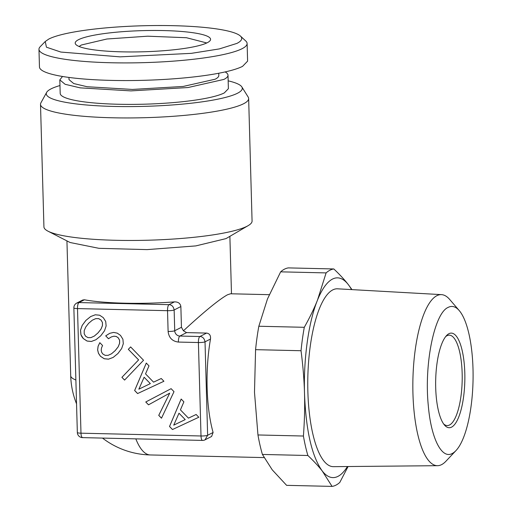 <?xml version="1.0" encoding="UTF-8"?>
<svg xmlns="http://www.w3.org/2000/svg" width="512" height="512" viewBox="0 0 512 512"><rect width="100%" height="100%" fill="white"/><g stroke="black" fill="none" stroke-linecap="round" stroke-linejoin="round"><path stroke-width="0.77" d="M443.629 423.942A45.222 13.926 91.3 0 0 447.2 425.574A45.222 13.926 91.3 0 0 449.504 425.011A45.222 13.926 91.3 0 0 462.214 376.966A45.222 13.926 91.3 0 0 449.306 335.155A45.222 13.926 91.3 0 0 447.008 335.718A45.222 13.926 91.3 0 0 445.658 336.621M448.947 333.69A47.322 14.573 91.3 0 0 446.579 335.539A47.322 14.573 91.3 0 0 435.686 380.07A47.322 14.573 91.3 0 0 444.499 425.069A47.322 14.573 91.3 0 0 451.558 427.136A47.322 14.573 91.3 0 0 464.806 372.979A47.322 14.573 91.3 0 0 448.947 333.69M459.258 310.598A73.984 22.784 91.3 0 1 473.03 380.941A73.984 22.784 91.3 0 1 455.994 450.566A73.984 22.784 91.3 0 1 452.294 453.459C441.677 459.546 430.976 438.106 428.269 405.312C424.09 363.757 434.438 312.922 448.211 307.366A73.984 22.784 91.3 0 1 459.258 310.598L449.664 299.43A85.555 26.342 -88.7 0 0 441.51 294.637L337.568 288.813A88.954 27.392 -88.7 0 0 332.768 289.907A88.954 27.392 -88.7 0 0 307.763 384.87A88.954 27.392 -88.7 0 0 333.427 466.662L437.523 465.69A85.555 26.342 -88.7 0 1 412.838 387.021A85.555 26.342 -88.7 0 1 436.89 295.686A85.555 26.342 -88.7 0 1 441.51 294.637M206.771 42.963L186.496 37.728L147.693 36.192L106.906 39.002L81.523 44.966A64.678 10.106 -1.6 0 0 79.213 46.528M455.994 450.566L445.888 461.28A85.555 26.342 -88.7 0 1 441.613 464.627A85.555 26.342 -88.7 0 1 437.523 465.69M78.49 39.706A67.712 10.579 -1.6 0 0 75.52 44.058A67.712 10.579 -1.6 0 0 135.571 51.93A67.712 10.579 -1.6 0 0 207.296 42.707A67.712 10.579 -1.6 0 0 210.323 40.288A67.712 10.579 -1.6 0 0 156.333 30.47A67.712 10.579 -1.6 0 0 78.49 39.706M45.254 41.491L48.87 39.014A98.854 15.443 178.4 0 1 150.272 25.6A98.854 15.443 178.4 0 1 240.397 36.038A98.854 15.443 178.4 0 1 236.922 43.398L219.386 48.902L191.328 53.35L120.026 56.858L60.858 52.058L46.426 47.187L45.254 41.491L40.205 46.701A104.109 16.262 178.4 0 0 38.97 49.306L39.462 66.957A104.109 16.262 178.4 0 0 127.552 80.563A104.109 16.262 178.4 0 0 242.56 66.355L247.603 61.146L247.11 43.494A104.109 16.262 178.4 0 1 242.067 48.704A104.109 16.262 178.4 0 1 127.059 62.912A104.109 16.262 178.4 0 1 38.97 49.306M351.558 289.6A99.904 30.765 91.3 0 0 348.198 284.461A99.904 30.765 91.3 0 0 332.467 279.091C326.989 281.971 321.99 288.992 317.478 300.154C314.189 308.454 309.798 317.504 304.294 327.302A108.845 33.517 -88.7 0 0 301.037 350.726C303.027 366.182 304.179 380.416 304.506 393.427C303.443 358.893 308.576 321.965 317.478 300.154L326.106 272.902A108.845 33.517 -88.7 0 1 329.946 270.214A108.845 33.517 -88.7 0 1 333.824 268.96C339.757 274.586 344.55 279.75 348.198 284.461L351.981 289.619M348.07 466.528L339.782 482.458A108.845 33.517 -88.7 0 1 335.949 485.146A108.845 33.517 -88.7 0 1 332.07 486.4L322.253 471.002C311.84 456.346 305.926 430.49 304.506 393.427C304.909 406.438 304.544 420.634 303.418 436.026A108.845 33.517 -88.7 0 0 307.872 455.501C313.805 461.126 318.598 466.291 322.253 471.002A99.904 30.765 91.3 0 0 337.978 476.371A99.904 30.765 91.3 0 0 347.437 466.534M240.397 36.038L245.728 40.96A104.109 16.262 178.4 0 1 247.11 43.494M333.824 268.96L288.365 267.898A108.845 33.517 91.3 0 0 284.486 269.152A108.845 33.517 91.3 0 0 280.653 271.84L267.462 298.989L258.835 326.246A108.845 33.517 91.3 0 0 255.578 349.664L254.49 392.262L257.958 434.963A108.845 33.517 91.3 0 0 262.413 454.445L272.237 469.837L286.611 485.344L332.07 486.4M280.653 271.84L326.106 272.902M258.835 326.246L304.294 327.302M255.578 349.664L301.037 350.726M257.958 434.963L303.418 436.026M262.413 454.445L307.872 455.501M168.109 331.45A5.261 0.819 -1.6 0 0 174.726 330.739L181.446 327.309L180.864 306.541C180.339 303.398 178.208 301.843 174.464 301.875L168.998 304.666A5.261 1.619 -88.7 0 0 167.526 310.688A5.261 0.819 -1.6 0 0 174.144 309.978C173.523 306.592 171.808 304.826 168.998 304.666L78.976 302.573A5.261 1.619 -88.7 0 0 77.504 308.589L80.986 433.184L201.011 435.981L198.406 342.534L178.4 342.067C172.307 341.312 168.877 337.773 168.109 331.45L167.526 310.688L77.504 308.589A5.261 0.819 178.4 0 1 73.862 307.91L77.344 432.506A5.261 0.819 -1.6 0 0 80.986 433.184C81.088 436.083 81.677 437.536 82.746 437.549M213.101 432.48L207.635 435.27A5.261 0.819 -1.6 0 1 201.011 435.981A5.261 1.619 91.3 0 0 202.509 440.416A5.261 5.261 0 0 0 205.024 439.84L207.635 435.27L205.024 341.824A5.261 0.819 -1.6 0 1 198.406 342.534A5.261 1.619 -88.7 0 1 199.878 336.518C202.682 336.666 204.397 338.438 205.024 341.824L210.49 339.034A81.504 25.094 91.3 0 0 213.101 432.48L211.597 436.48L204.762 439.962M172.474 429.536L198.803 417.242L196.141 414.49L188.448 418.138L180.422 409.862L183.885 401.85L181.158 399.04L169.517 426.49L172.474 429.536L198.803 417.242M145.76 401.984L148.512 404.826L169.715 393.139L158.739 415.373L161.491 418.208L174.003 391.661L171.11 388.672L145.76 401.984L148.544 404.806M105.702 335.853L108.48 338.726L111.36 336.922L113.952 336.192L116.301 336.512L118.195 337.786L119.584 340.237L119.584 343.309L118.163 346.835L115.149 350.65L111.52 353.779L108.128 355.334L105.178 355.354L102.746 353.926L101.626 352.205L101.203 350.182L101.51 347.936L102.566 345.51L99.814 342.669L98.086 346.278L97.626 349.894L98.451 353.299L100.474 356.294L104.23 358.752L108.493 359.174L113.139 357.44L117.926 353.523L121.67 348.525L123.309 343.686L122.906 339.238L120.486 335.386L117.274 333.146L113.651 332.416L109.741 333.318L105.702 335.853L108.512 338.707M121.914 377.331L124.582 380.083L143.552 360.25L130.63 346.925L128.333 349.325L138.592 359.904L121.914 377.331L124.602 380.058M137.587 393.555L163.923 381.261L161.254 378.509L153.562 382.157L145.536 373.882L148.998 365.869L146.278 363.059L134.637 390.509L137.587 393.555L163.923 381.261M95.962 339.718L100.749 335.802L104.493 330.803L106.131 325.965L105.722 321.517L103.309 317.664L99.61 315.206L95.29 314.784L90.669 316.55L85.856 320.435L82.17 325.434L80.499 330.246L80.934 334.726L81.894 336.73L83.296 338.579L87.078 341.062L91.341 341.478L95.962 339.718L91.373 341.466L87.11 341.043L83.328 338.56L80.966 334.707L80.531 330.227L82.202 325.421L85.888 320.422L90.694 316.538M102.432 322.547L102.432 325.613L100.986 329.114L97.965 332.928L94.336 336.058L90.95 337.613L87.994 337.632L85.562 336.205L84.198 333.722L84.224 330.624L85.702 327.098L88.634 323.309L92.294 320.211L95.68 318.65L98.637 318.63L101.011 320.064L102.464 322.534L102.464 325.6L101.018 329.101L97.997 332.915L94.336 336.058M150.31 383.629L138.848 389.178L144.115 377.235L150.342 383.616L144.115 377.235M185.197 419.61L173.728 425.158L178.995 413.216L185.229 419.597L178.995 413.216M174.464 301.875C142.266 304.429 104.288 303.546 84.442 299.776L78.976 302.573L76.73 303.078A5.261 5.261 0 0 0 73.862 307.91M269.254 294.675L230.541 293.773L227.45 294.803C219.085 299.462 204.41 311.456 183.424 330.803L186.592 332.614L206.598 333.082C209.562 333.536 210.861 335.52 210.49 339.034M218.746 73.248L218.81 75.456A74.931 11.706 178.4 0 1 215.181 79.206L183.187 86.451L132.41 89.434L87.136 86.733L73.741 83.558L69.011 79.642L68.947 77.434M76.73 303.078L82.733 300.013L84.442 299.776M181.446 327.309L183.424 330.803M225.133 71.923A84.128 13.146 178.4 0 1 228.006 75.2A84.128 13.146 178.4 0 1 223.93 79.411L188.006 87.539L130.995 90.893L80.16 87.859L65.126 84.294L59.814 79.898L60.192 93.395A84.128 13.146 178.4 0 0 131.373 104.39A84.128 13.146 178.4 0 0 224.307 92.909L228.384 88.698L228.006 75.2M62.502 76.467L59.814 79.898M40.506 104.339L43.93 226.861A104.109 16.262 -1.6 0 0 48.032 231.2L70.106 242.515L98.912 248.314L147.104 249.613L195.789 245.907L225.882 238.643A81.504 12.73 178.4 0 0 226.81 238.138L248.211 225.606A104.109 16.262 -1.6 0 0 252.07 221.043L248.646 98.522A104.109 16.262 178.4 0 1 243.603 103.738A104.109 16.262 178.4 0 1 128.595 117.946A104.109 16.262 178.4 0 1 40.506 104.339A104.109 16.262 178.4 0 1 40.902 102.842L46.656 92.371A98.042 15.315 178.4 0 1 51.034 88.877A98.042 15.315 178.4 0 1 59.968 85.536M48.032 231.2A104.109 16.262 -1.6 0 0 146.394 240.262A104.109 16.262 -1.6 0 0 247.027 226.259A104.109 16.262 -1.6 0 0 248.211 225.606M228.166 80.838A98.042 15.315 178.4 0 1 241.843 86.925A98.042 15.315 178.4 0 1 237.536 93.216A98.042 15.315 178.4 0 1 124.826 106.592A98.042 15.315 178.4 0 1 46.656 92.371M241.843 86.925L248.173 97.05A104.109 16.262 178.4 0 1 248.646 98.522M181.178 399.059L169.549 426.47L172.506 429.523M169.715 393.139L158.771 415.354L161.51 418.176M171.11 388.672L145.792 401.965M111.36 336.922L113.99 336.179L116.333 336.493L118.227 337.766L119.616 340.224L119.616 343.29L118.195 346.822L115.181 350.637L111.52 353.779M99.827 342.688L98.118 346.266L97.658 349.875L98.483 353.286L100.506 356.282L104.262 358.733L108.525 359.155L113.152 357.434M109.747 333.318L105.734 335.84M128.333 349.325L138.624 359.885L121.946 377.312M130.637 346.931L128.365 349.306M146.298 363.078L134.669 390.49L137.619 393.542M92.294 320.211L95.712 318.637L98.669 318.618L101.043 320.045L102.464 322.534M206.598 333.082L199.878 336.518L179.872 336.051L186.592 332.614M178.4 342.067A5.261 1.619 -88.7 0 1 179.872 336.051A5.261 4.934 62.9 0 1 174.726 330.739L174.144 309.978L180.864 306.541M135.821 438.861A81.504 25.094 91.3 0 0 150.278 454.95L264.083 457.6M75.878 380.013A81.504 12.73 178.4 0 1 70.707 375.744A81.504 81.504 0 0 0 76.544 403.834M77.344 432.506A5.261 5.261 0 0 0 82.477 437.619L202.509 440.416M102.502 438.086A81.504 81.504 0 0 0 150.278 454.95M66.938 240.896L70.707 375.744M229.882 236.339L231.482 293.792"/></g></svg>
